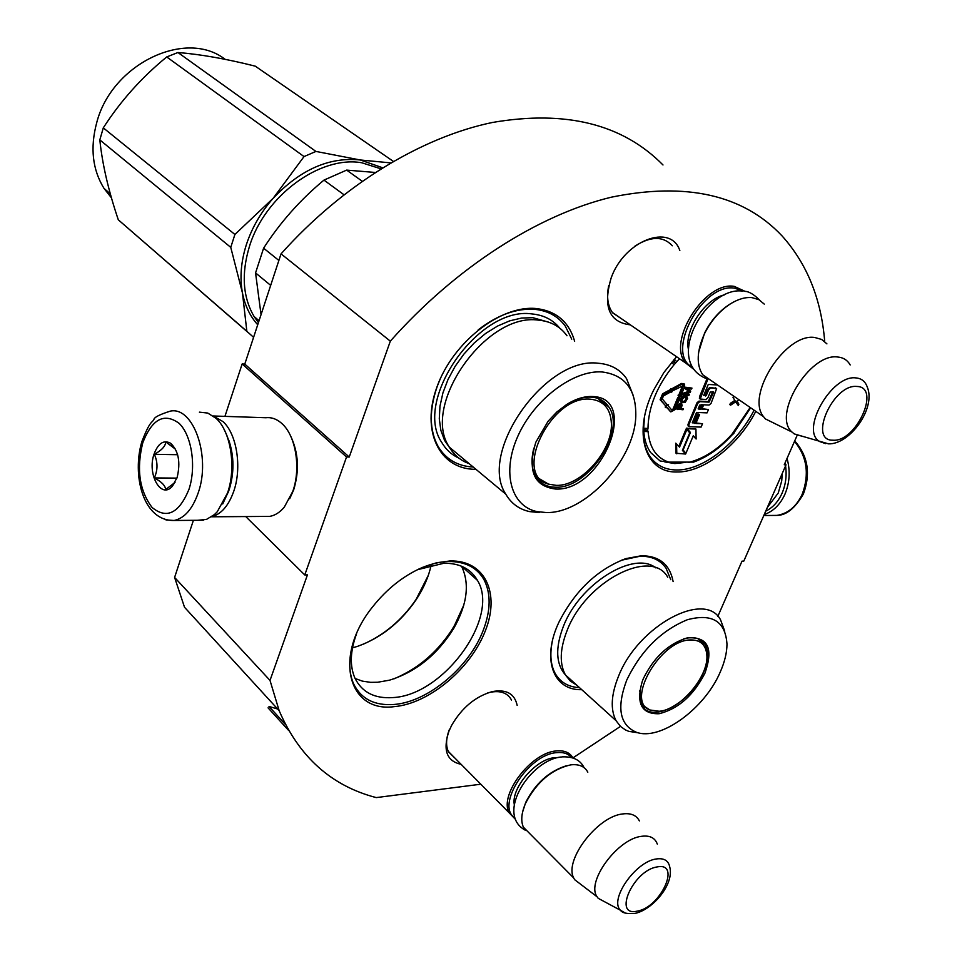 <?xml version="1.0" encoding="UTF-8"?>
<svg xmlns="http://www.w3.org/2000/svg" width="962" height="962" viewBox="0 0 962 962"><rect width="100%" height="100%" fill="white"/><g stroke="black" fill="none" stroke-linecap="round" stroke-linejoin="round"><path stroke-width="1.44" d="M717.832 616.353L742.015 561.159L743.806 561.099L786.038 464.826L784.246 464.79L797.113 435.425M480.808 784.21L376.226 797.594C331.457 785.93 299.098 756.95 279.16 710.677L270.009 680.423L307.443 574.867L304.762 574.951L346.536 456.986L349.23 457.034L390.332 341.149C455.928 267.171 538.479 214.694 611.411 197.174C686.411 181.89 743.277 194.781 782.022 235.87C807.082 263.804 821.307 299.014 824.699 341.522M620.454 726.394L572.955 757.888M461.099 764.309C446.741 761.219 442.676 750.192 448.905 731.252L451.647 725.336C462.049 707.539 475.649 696.272 492.472 691.558C506.433 689.093 514.67 693.722 517.171 705.423M630.351 324.855C609.066 322.246 602.693 306.505 611.255 277.657C624.554 240.404 670.73 222.907 679.833 250.565M676.563 356.722L663.948 372.438L653.835 389.718C632.25 432.491 644.877 472.835 676.587 471.981C703.222 472.775 738.359 445.562 755.783 411.351M574.639 341.282C569.035 321.885 556.252 310.979 536.291 308.549C500.949 304.846 453.006 342.123 437.037 386.76C420.538 431.361 439.814 469.372 475.276 469.3L475.937 469.3M394.384 706.625C429.124 703.607 470.562 668.782 485.245 631.072C500.42 593.362 485.064 559.92 449.939 560.966L436.676 562.734L422.715 567.315C403.703 575.541 386.989 588.732 372.595 606.89C332.924 655.94 347.931 713.143 394.384 706.625M673.123 581.577C669.889 564.538 659.367 555.916 641.558 555.723L625.865 558.609C597.474 569.372 575.216 590.476 559.078 621.897C541.281 658.874 553.126 690.716 581.745 689.67M390.332 341.149L281.036 253.872C342.556 184.945 421.44 137.121 492.592 122.439C565.884 109.909 622.691 124.086 662.998 164.971M281.036 253.872L244.781 364.093L349.23 457.034M346.536 456.986L242.147 363.949L244.781 364.093M224.928 416.378L242.147 363.949M304.762 574.951L245.731 516.558M193.398 520.322L174.603 577.428L270.009 680.423M279.16 710.677L184.524 607.275L174.603 577.428M786.038 464.826L784.655 463.852M487.71 692.929L490.031 692.327C500.216 690.319 507.287 692.748 511.267 699.602L511.495 700.059M455.627 758.79L448.46 751.803C445.683 745.79 446.007 738.299 449.434 729.316M634.824 246.224C650.384 236.207 662.746 235.906 671.897 245.31L672.282 245.779M623.148 319.877L612.674 312.89C607.719 306.036 606.409 296.885 608.754 285.425M685.353 462.433L674.819 463.564L664.826 461.928M417.4 569.72L443.951 563.239C459.62 563.119 470.779 568.819 477.417 580.327C500.493 616.979 443.686 695.358 392.845 697.582C374.663 698.821 362.025 692.351 354.942 678.162C349.627 665.908 350.168 651.082 356.589 633.705M461.519 566.209C469.913 583.645 467.279 604.437 453.643 628.583C437.157 654.869 415.752 672.077 389.418 680.194L377.669 682.25L370.647 682.347L362.458 681.144L355.086 678.487M463.84 605.002L454.088 626.346C438.9 650.961 418.891 668.446 394.083 678.787M431.18 565.007C428.655 576.827 423.593 588.479 415.981 599.963C400.432 622.462 380.976 637.914 357.599 646.332L352.501 647.847M428.355 575.264L416.077 599.458C401.9 620.129 384.091 635.136 362.65 644.468M473.22 467.039C457.599 466.173 445.899 459.319 438.131 446.488C429.28 430.267 429.028 410.125 437.349 386.039L440.38 378.583M478.198 329.858C497.619 314.923 516.462 308.08 534.716 309.331C547.907 310.666 558.104 316.27 565.307 326.154L571.741 339.189M754.088 410.185C737.036 443.903 702.392 470.779 676.166 469.973C665.139 469.733 656.565 465.464 650.456 457.142C643.746 447.462 641.678 434.451 644.251 418.133M621.199 560.293L640.115 556.216C651.791 556.072 660.449 560.088 666.089 568.277L670.767 579.689M579.509 687.65C568.554 687.072 560.509 682.455 555.375 673.797C550.685 665.355 549.663 654.557 552.296 641.401M394.372 678.691C425.601 665.187 448.1 642.508 461.868 610.654L463.756 605.29M418.759 569.071C429.196 564.321 439.105 561.796 448.508 561.507C465.091 561.399 476.899 567.412 483.934 579.569C491.077 593.41 490.848 610.329 483.237 630.326C469.264 667.303 427.922 702.019 394.011 704.473C374.591 705.855 361.111 698.965 353.583 683.79C348.112 671.127 348.569 655.831 354.93 637.89L356 635.1M222.727 503.968L228.439 491.594C235.017 468.614 233.513 447.775 223.93 429.064M197.727 520.286L206.457 519.42L214.49 514.538L217.28 511.736L227.549 492.953C236.484 467.508 230.808 431.397 216.053 418.314L207.744 413.059L199.387 412.145M142.761 442.809C136.267 469.131 139.394 490.692 152.116 507.503C166.727 519.396 179.004 513.371 188.949 489.417C196.513 466.678 191.739 435.281 179.076 423.304C164.129 412.482 152.02 418.987 142.761 442.809M154.028 454.184C146.945 474.122 160.979 499.494 172.21 486.387L177.128 477.477C180.724 462.349 178.583 450.962 170.707 443.302C163.708 439.574 158.153 443.205 154.028 454.184M175.517 449.206L165.753 441.943C165.5 446.164 161.7 450.288 154.353 454.304C157.9 462.217 157.876 470.093 154.293 477.922C161.604 481.794 165.392 485.666 165.632 489.562L175.012 482.455M154.293 477.922L176.912 478.114M154.353 454.304L177.621 454.713M785.569 465.885C786.904 475.553 785.726 484.68 782.046 493.278C778.21 501.743 772.763 507.708 765.704 511.171M785.052 462.962L785.317 464.321M787.036 458.417C790.451 470.791 789.73 482.768 784.884 494.336C780.098 504.725 773.22 511.447 764.249 514.514M290.644 436.026C298.509 452.633 299.519 470.562 293.687 489.814L289.682 498.737M213.239 415.981L265.801 417.736C271.104 417.111 276.142 418.771 280.904 422.703L281.722 423.412C295.767 435.401 301.19 468.278 292.749 491.462L284.295 507.13C279.87 512.409 275 515.488 269.685 516.39L264.358 516.426M213.444 416.137L222.968 421.584C236.808 433.838 242.123 467.52 233.754 491.269C228.595 505.735 221.284 514.189 211.82 516.642M228.848 440.307C234.187 456.409 234.307 472.835 229.209 489.574L228.006 492.833M782.274 473.412L781.697 481.012L778.258 493.001L767.339 507.467M693.398 368.999L685.521 362.902C666.738 341.462 705.002 280.988 734.246 286.375L745.297 291.474M692.255 367.111C664.55 353.499 702.284 282.407 734.631 288.167L742.904 291.077M698.665 352.068L704.629 332.948C710.858 320.647 719.191 311.111 729.629 304.317L731.661 303.102M712.385 381.421L702.693 374.747C696.115 364.478 696.777 350.673 704.677 333.357C711.098 320.683 719.684 310.846 730.435 303.848C738.143 299.086 745.309 297.005 751.947 297.619L758.886 299.663L764.273 304.124M775.095 423.701L765.427 418.939L763.587 416.726C745.418 395.406 785.653 332.72 814.754 337.494L821.644 339.442L826.923 343.867M802.933 436.532L794.227 433.91L791.979 432.034C771.945 415.199 809.739 352.717 837.686 357.01C843.325 357.515 847.498 360.173 850.192 364.971M515.307 819.215L509.138 812.794C498.905 794.877 531.18 752.488 556.301 750.937C564.237 750.156 569.805 752.5 573.003 757.972M514.826 817.784C495.31 805.964 528.246 754.352 556.625 752.657C563.239 751.959 568.205 753.583 571.524 757.515M522.594 812.048L525.685 802.476C535.329 783.537 548.893 771.296 566.377 765.752M529.882 833.729L523.376 827.164C520.683 820.923 521.404 812.962 525.541 803.306C536.676 782.022 551.755 769.203 570.791 764.85L570.935 764.838C579.1 763.984 584.728 766.425 587.818 772.185M581.529 884.932L574.579 879.629L573.689 877.945C563.936 860.244 597.474 816.365 622.654 813.948C630.844 812.878 636.411 815.199 639.381 820.911M605.026 901.983L598.232 898.34L597.089 896.8C585.906 881.998 617.46 838.888 641.45 836.327C649.735 835.184 655.026 837.782 657.311 844.107M693.566 462.109L668.722 462.133L660.136 460.99L650.697 452.597C646.717 446.993 644.432 439.959 643.806 431.481L648.087 431.577L647.594 430.267L643.229 429.317M716.293 388.359L709.884 387.47L707.936 389.069L705.483 394.949L703.703 395.394L708.272 384.439L717.532 384.98M696.067 422.967L702.513 423.737L695.851 423.496L699.542 414.658L698.761 414.093L697.51 414.045L693.818 422.883L692.255 422.823L696.596 412.433L707.058 412.878L708.477 409.523L702.032 408.706M712.854 391.558L708.26 401.575L698.977 401.118L697.017 402.729L687.986 424.398L688.323 426.058M706.938 378.908L699.41 396.993L699.759 398.689M686.868 429.509L679.533 447.126L675.769 443.169L676.045 453.27L685.629 454.04L682.407 450.384L689.742 432.84L686.868 429.509L686.098 428.956L678.847 446.344M693.193 435.954L696.127 439.009L695.935 429.028L687.205 428.727L690.427 432.455L683.092 450.012L685.954 453.258L693.289 435.726L696.127 439.009M682.647 449.819L685.954 453.258M695.935 429.028L686.423 428.162L689.417 432.455M673.135 389.826L670.779 388.564L670.815 389.333L662.614 393.819L660.112 399.723L665.632 405.82L666.906 404.365L662.217 398.857L663.467 395.911L671.656 391.414L671.692 392.183L673.135 389.826L671.572 389.129L671.608 389.887L663.395 394.384L660.906 400.276L665.632 405.82M671.777 410.052L673.087 408.922L673.869 409.487L672.101 410.437L667.941 405.567L668.578 404.834L666.522 405.375L666.029 407.756L666.666 407.022L670.839 411.892L675.18 409.547L679.845 398.244L678.535 398.184L673.869 409.487M679.845 398.244L677.753 397.619L673.087 408.922M666.51 407.191L670.526 411.664M665.536 405.748L665.247 407.191L666.029 407.756M668.578 404.834L666.75 404.545M683.97 383.742L681.517 383.465L672.775 388.251L672.835 389.622M682.635 385.437L678.739 395.238L678.042 395.202L679.461 397.559L681.517 395.899L680.831 395.863L684.607 386.712L684.583 384.175L682.311 384.018L673.568 388.816L673.628 390.344L683.297 385.606L679.521 395.803L678.823 395.767L679.461 397.559M681.817 404.1L680.735 403.367L679.16 403.92L676.587 408.97L682.984 409.776L683.357 408.862L680.868 408.742L682.202 405.206L681.048 403.908L679.34 405.074L677.38 409.535M683.357 408.862L681.072 408.225M687.012 396.813L683.91 395.983L681.914 396.981L680.254 400.986L682.142 402.705L685.197 402.381L687.565 398.412L687.012 396.813L683.429 396.957L681.252 400.144L681.613 402.525M690.692 391.185L687.193 388.792L691.582 389.021L691.967 388.095L686.363 387.794L685.786 389.189L689.838 391.774L683.874 393.819L683.297 395.214L688.9 395.502L689.285 394.576L684.872 394.348L690.175 392.424L690.692 391.185L687.169 388.78M689.285 394.576L686.11 393.891M688.996 391.233L683.08 393.266L682.503 394.648L683.297 395.214M691.967 388.095L685.569 387.241L684.992 388.624L685.786 389.189M735.629 401.863L738.323 405.531L738.876 404.232L737.048 401.046L738.996 399.771M734.788 400.42L732.948 397.222L734.788 400.42L730.374 403.318L729.821 404.617L730.603 405.17L735.954 401.647L738.323 405.531M672.354 361.447L675.18 362.902L673.52 360.101M643.301 430.952L647.594 430.267L647.979 428.475C648.34 407.058 657.046 385.798 674.073 364.706L679.473 358.73M750.649 407.804L733.02 434.211M708.477 409.523L701.815 409.223L703.667 404.786L709.078 405.038L711.026 403.439L716.63 388.588L710.677 388.023L708.729 389.622L706.264 395.502L703.715 395.37M693.818 422.883L692.267 422.823M697.51 414.045L698.292 414.598L694.6 423.448M699.542 414.658L698.292 414.598M707.743 379.437L700.204 399.014L705.855 399.543L707.816 397.931L710.305 391.967L713.636 392.147L709.054 402.128L699.759 401.671L697.799 403.282L688.768 424.963L689.333 426.671L701.106 427.092L702.513 423.737M676.539 443.735L676.815 453.836M689.646 431.902L690.427 432.455M686.423 428.162L687.205 428.727M670.779 388.564L671.572 389.129M670.815 389.333L671.608 389.887M671.067 391.738L671.692 392.183M677.753 397.619L678.535 398.184M672.775 388.251L673.568 388.816M678.042 395.202L678.823 395.767M678.739 395.238L679.521 395.803M680.254 403.343L681.048 403.908M680.735 403.367L681.517 403.932M678.114 405.279L678.895 405.844M678.547 404.521L679.34 405.074M679.16 403.92L679.954 404.485M679.833 403.487L680.615 404.04M680.471 399.591L681.252 400.144M680.976 398.352L681.769 398.917M681.421 397.595L682.202 398.148M681.914 396.981L682.695 397.546M682.647 396.392L683.429 396.957M683.248 396.116L684.03 396.669M683.91 395.983L684.691 396.548M685.702 396.079L686.483 396.633M680.483 401.635L681.264 402.188M680.254 400.986L681.036 401.551M680.266 400.36L681.06 400.926M683.08 393.266L683.874 393.819M685.569 387.241L686.363 387.794M730.374 403.318L731.156 403.86L730.603 405.17M735.569 400.974L731.156 403.86M702.416 404.725L700.564 409.163L698.232 408.982L699.639 405.134L702.416 404.725M680.146 408.718L678.354 408.634L679.869 405.255L681.024 404.846L680.146 408.718L678.571 408.116M682.479 398.953L684.319 397.462L686.748 398.064L685.774 400.998L684.319 401.863L681.89 401.274L682.479 398.953M701.418 404.677L699.771 408.609L700.564 409.163M699.771 408.609L698.22 408.537M680.723 404.834L681.421 405.327M680.627 404.834L681.349 405.796M680.567 405.242L679.364 408.153M686.026 397.559L686.748 398.064M685.966 397.546L686.796 398.533M686.002 397.979L686.652 399.158M685.87 398.593L685.353 399.831L686.146 400.384M685.353 399.831L685.774 400.998M684.98 400.432L685.341 401.443M684.559 400.889L684.86 401.731M684.066 401.178L684.319 401.863M683.537 401.31L681.878 401.226M555.651 489.045C533.874 486.315 527.272 470.695 535.846 442.195L548.063 421.296L556.878 411.952L566.666 404.473C575.685 398.857 584.235 396.212 592.327 396.524C640.283 397.318 601.815 491.618 555.651 489.045M568.59 403.306C576.491 398.893 583.958 396.825 590.981 397.114C598.749 397.595 604.617 400.781 608.609 406.685C626.887 430.964 588.107 489.201 555.29 487.205C546.524 487.049 540.019 483.489 535.762 476.527C531.541 469.011 530.916 459.511 533.874 448.051M258.405 322.691L254.076 316.498C242.773 297.066 241.221 273.737 249.423 246.512C264.61 195.947 320.057 155.315 361.796 162.77L380.892 168.807M278.872 260.449L263.6 248.184C280.038 222.595 300.156 199.904 323.953 180.11L346.657 170.106L375.156 172.451M270.671 285.365L255.555 272.907L263.6 248.184M258.79 321.512L256.674 318.711M362.181 181.217L346.657 170.106M261.051 314.646L255.555 272.907M343.939 194.721L323.953 180.11M566.979 335.774C560.329 326.539 550.853 321.332 538.564 320.154C486.05 312.097 420.659 405.808 449.374 447.186L505.808 494.179C477.705 452.765 545.598 356.06 598.28 363.251C610.617 364.225 620.033 369.336 626.527 378.595L633.321 395.731M537.157 511.64L546.332 512.554C584.896 513.636 634.259 460.509 635.774 416.75C636.495 389.887 625.252 374.952 602.068 371.957C573.556 369.853 534.559 399.074 518.133 435.582C501.394 472.053 510.894 506.337 537.157 511.64L529.545 511.592C519.083 509.271 511.183 503.463 505.808 494.179M538.419 480.17L543.879 482.395M604.785 405.086L600.901 399.675M539.297 512.566L529.545 511.592M469.119 463.624C460.642 460.606 454.064 455.122 449.374 447.186M458.922 458.14C451.707 454.87 446.019 449.687 441.847 442.604C412.626 400.541 478.835 305.651 532.154 313.961C543.783 315.091 552.958 319.793 559.692 328.09M230.76 247.378L234.896 234.463L273.16 198.28C300.36 169.528 329.413 156.77 360.293 159.981L315.921 151.431L304.028 156.578L273.16 198.28C260.822 212.325 251.864 227.862 246.296 244.865C240.945 261.868 239.658 277.91 242.46 292.977L230.76 247.378L99.82 139.887C102.297 164.045 108.453 190.68 118.302 219.805L247.775 332.227M106.746 190.765L110.846 195.731M382.575 167.749L360.293 159.981L390.656 162.879M304.028 156.578L166.715 56.95L177.934 52.513C200.361 54.293 226.13 58.838 255.267 66.162L393.29 161.339M234.896 234.463L103.295 127.862C120.478 101.118 141.618 77.477 166.715 56.95M315.921 151.431L177.934 52.513M257.72 324.771C250.036 316.233 244.949 305.627 242.46 292.977L246.849 331.277L253.583 337.349M246.849 331.277L118.302 219.805M99.82 139.887L103.295 127.862M110.305 193.807L104.064 188.468C92.472 169.745 90.007 147.835 96.693 122.751C111.688 63.817 185.967 28.595 225.084 59.319M104.064 188.468L111.448 197.847M556.156 485.353L548.448 484.114C512.169 475.024 550.985 394.973 590.295 399.182C603.679 400.553 610.702 408.706 611.399 423.653C612.626 450.829 580.735 486.519 556.156 485.353M545.165 482.683L536.58 477.825M605.699 406.349L598.184 398.496M720.297 671.909C704.773 708.814 659.956 741.437 636.147 732.166C619.576 724.831 616.45 707.455 626.755 680.038C640.945 650.661 661.147 630.555 687.361 619.732C712.253 613.119 725.456 621.272 726.983 644.179C726.911 652.705 724.687 661.952 720.297 671.909M638.756 732.9L628.823 731.373L625.432 729.917L620.526 726.454L616.041 720.658C610.233 709.427 611.098 694.528 618.638 675.937C638.359 625.516 705.014 590.079 720.55 619.805L724.735 631.216M704.905 673.244C713.756 648.111 707.816 636.351 687.121 637.95C668.518 643.638 653.932 657.19 643.362 678.595L642.363 681.072C635.858 703.318 641.438 714.213 659.078 713.732C678.222 708.958 693.494 695.466 704.905 673.244M576.779 685.184L570.286 681.012L565.403 674.903C559.367 663.624 559.92 648.857 567.063 630.615C585.69 581.096 651.527 547.45 667.736 577.236M639.73 690.728L641.822 705.17C651.202 724.218 691.245 702.573 703.366 672.666C708.393 660.81 708.898 651.346 704.881 644.263C701.082 638.515 694.792 636.531 686.014 638.299L683.549 638.936M700.589 641.041L699.434 639.297M642.64 706.457L644.54 707.311M701.575 641.546L700.985 640.223M659.186 711.255L649.867 709.98C625.204 701.358 660.112 640.199 690.187 639.958C700.312 639.682 705.855 644.648 706.829 654.857C709.054 675.997 680.374 709.98 659.186 711.255M288.696 730.531L268.061 707.852M285.401 724.422L268.999 706.433L277.645 709.018M165.993 519.925L174.134 520.478C184.5 518.241 192.52 509.042 198.208 492.881C211.183 456.673 193.338 406.036 170.31 411.135C159.427 414.574 153.944 417.424 153.86 419.697C151.551 423.196 150.012 420.803 141.943 441.366C131.866 474.35 142.641 521.224 174.134 520.478L203.319 520.238M794.504 441.366C807.034 456.613 809.583 474.29 802.164 494.384C796.332 506.661 787.89 513.672 776.863 515.404L770.935 515.452M688.383 349.23C684.198 330.243 704.749 299.098 724.302 294.925M794.227 433.91L828.522 443.855C849.735 444.648 876.478 408.068 867.159 386.772C865.211 381.349 861.447 378.391 855.867 377.91C831.529 374.507 799.807 430.699 819.66 441.558L825.733 443.65M856.889 386.459C833.08 383.706 807.888 440.993 832.96 440.199C856.312 442.304 881.324 386.844 856.889 386.459M514.237 804.34C511.387 787.577 536.111 759.018 554.509 757.695L558.14 757.575M598.232 898.34L620.454 910.256C622.21 912.986 627.044 914.044 634.956 913.419C652.38 909.908 674.554 884.367 669.732 866.882C668.374 860.509 663.9 857.876 656.312 858.97C635.629 861.423 609.006 899.614 620.454 910.256L625.396 913.106M657.13 866.942C633.249 870.261 612.481 917.195 637.325 911.098C660.75 907.443 681.493 861.748 657.13 866.942M647.979 428.475L643.686 428.258L644.492 416.883M674.266 359.259L676.731 361.664M668.722 462.133C656.409 457.924 649.53 447.739 648.087 431.577M733.934 433.357L731.902 434.331C718.157 449.374 703.655 458.766 688.407 462.494M671.524 362.433L674.073 364.706M750.18 407.491L731.902 434.331M704.857 395.454L705.651 396.007M705.483 394.949L706.264 395.502M707.936 389.069L708.729 389.622M709.884 387.47L710.677 388.023M715.295 387.77L716.089 388.323M687.986 424.398L688.768 424.963M697.017 402.729L697.799 403.282M698.977 401.118L699.759 401.671M708.26 401.575L709.054 402.128M708.886 401.07L709.667 401.623M712.842 391.594L713.636 392.147M699.41 396.993L700.192 397.546M660.185 399.795L660.966 400.36M662.614 393.819L663.395 394.384M670.045 411.327L670.839 411.892M681.517 383.465L682.311 384.018M682.515 386.087L683.297 386.64M450.3 448.701L444.576 440.416L440.849 430.339L439.285 418.795L439.983 406.168L442.917 392.893L448.027 379.461L455.134 366.33L463.985 354.004L474.266 342.929L485.582 333.501L497.546 326.058L509.704 320.851L521.62 318.037L532.888 317.7L548.376 322.09M655.904 567.929C633.982 550.12 579.509 583.802 563.335 626.49C555.218 647.823 555.88 663.912 565.319 674.759M647.679 708.705L641.786 705.11M703.378 644.961L697.979 638.672M490.031 692.327L492.472 691.558M418.843 569.107L422.715 567.315M621.019 560.485L625.865 558.609M477.417 580.327L461.736 566.293M453.643 628.583L454.088 626.346M174.146 483.441L172.21 486.387M172.751 446.416L170.707 443.302M763.804 515.512L776.863 515.404C786.243 515.416 795.069 508.297 803.354 494.035M794.708 440.897C807.936 455.892 810.846 473.508 803.462 493.783M269.685 516.39L211.592 516.798M612.325 312.422L685.521 362.902M729.629 304.317L730.435 303.848M702.693 374.747L763.587 416.726M791.979 432.034L765.427 418.939M448.244 751.334L509.138 812.794M525.685 802.476L525.541 803.306M523.376 827.164L573.689 877.945M597.089 896.8L574.579 879.629M744.227 291.294C748.592 291.245 753.679 294.144 759.475 300M742.448 291.089C706.505 286.063 663.131 361.664 706.709 378.751M562.397 756.866C573.148 756.445 580.375 760.04 584.066 767.64M561.447 756.974C531.24 759.331 494.925 813.768 525.276 830.206M660.136 460.99L650.697 452.597M732.142 434.896C720.117 448.148 707.214 457.227 693.41 462.157M643.145 430.928L643.891 431.241M688.768 426.382L687.986 425.817M700.204 399.014L699.41 398.46M660.906 400.276L660.112 399.723M254.076 316.498L259.043 320.743M603.499 402.898L608.609 406.673M548.448 484.114L535.834 476.647M636.147 732.166L628.823 731.373M565.403 674.903L616.041 720.658M686.014 638.299L687.121 637.95M700.228 640.427L704.881 644.263M649.867 709.98L641.365 704.316"/></g></svg>
